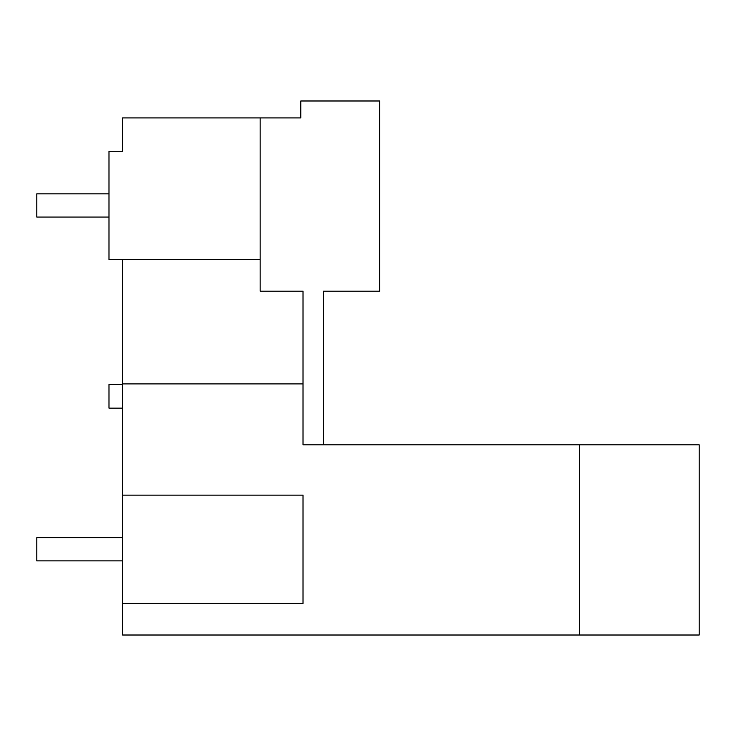 <?xml version="1.0" encoding="UTF-8"?>
<svg xmlns="http://www.w3.org/2000/svg" width="736" height="736" viewBox="0 0 736 736"><rect width="100%" height="100%" fill="white"/><g stroke="black" fill="none" stroke-linecap="round" stroke-linejoin="round"><path stroke-width="1.1" d="M323.325 444.82L303.02 444.82L303.02 291.18L260.158 291.18L260.158 117.907L122.535 117.907L122.535 151.303L108.992 151.303L108.992 259.596L122.535 259.596L122.535 635.012L699.2 635.012L699.2 444.82L323.325 444.82L323.325 291.18L379.73 291.18L379.73 100.988L300.766 100.988L300.766 117.907L282.716 117.907M260.158 117.907L300.766 117.907M108.992 233.422L108.992 177.468M108.992 151.303L122.535 151.303M122.535 259.596L260.158 259.596M122.535 383.907L303.02 383.907M122.535 603.428L303.02 603.428L303.02 495.135L122.535 495.135M579.628 635.012L579.628 444.82M108.992 193.826L36.8 193.826L36.8 217.065L108.992 217.065M122.535 537.639L36.8 537.639L36.8 560.878L122.535 560.878M122.535 408.158L108.992 408.158L108.992 384.468L122.535 384.468"/></g></svg>
